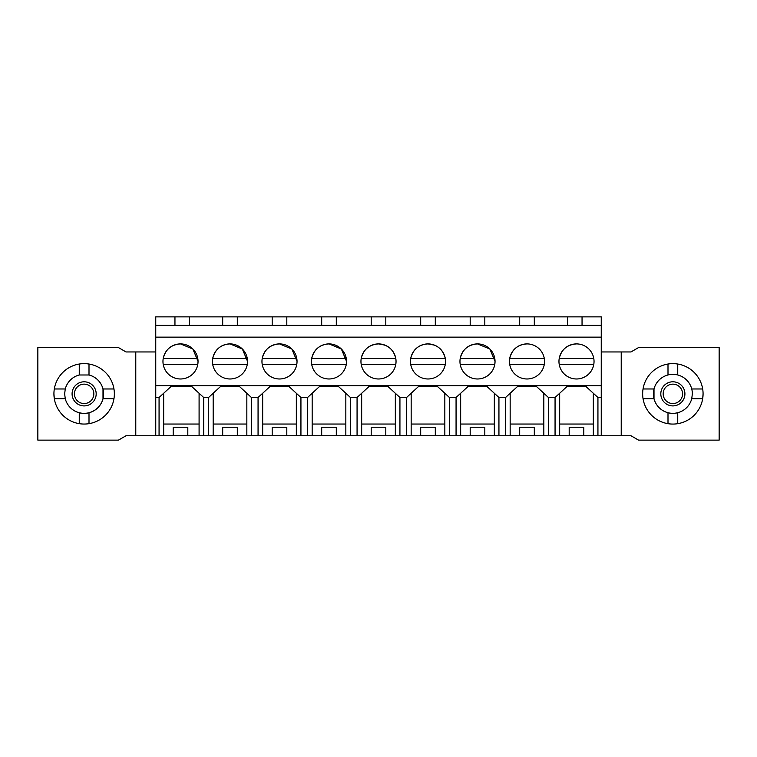 <?xml version="1.0" encoding="UTF-8"?>
<svg xmlns="http://www.w3.org/2000/svg" width="757" height="757" viewBox="0 0 757 757"><rect width="100%" height="100%" fill="white"/><g stroke="black" fill="none" stroke-linecap="round" stroke-linejoin="round"><path stroke-width="1.14" d="M174.952 325.396L174.952 316.871L601.247 316.871L601.247 325.396L155.753 325.396L155.753 316.871L174.952 316.871M155.753 397.501L159.065 397.501L159.065 435.748L155.753 435.748L155.753 325.396M189.562 325.396L189.562 316.871M222.69 325.396L222.69 316.871M237.31 325.396L237.31 316.871M272.189 325.396L272.189 316.871M286.808 325.396L286.808 316.871M321.697 325.396L321.697 316.871M336.307 325.396L336.307 316.871M371.195 325.396L371.195 316.871M385.805 325.396L385.805 316.871M420.693 325.396L420.693 316.871M435.303 325.396L435.303 316.871M470.192 325.396L470.192 316.871M484.811 325.396L484.811 316.871M519.69 325.396L519.69 316.871M534.31 325.396L534.31 316.871M567.438 325.396L567.438 316.871M582.048 325.396L582.048 316.871M601.247 351.948L630.969 351.948L638.558 347.567L719.15 347.567L719.15 440.129L638.558 440.129L630.969 435.748L621.223 435.748L621.223 351.948L621.223 435.748L601.247 435.748L601.247 325.396M159.065 435.748L559.669 435.748L559.669 393.262M155.753 435.748L126.031 435.748L118.442 440.129L37.85 440.129L37.85 347.567L118.442 347.567L126.031 351.948L135.777 351.948L135.777 435.748M559.669 435.748L601.247 435.748M159.065 397.501L170.779 386.723L191.975 386.723L203.69 397.501L208.563 397.501L220.278 386.723L239.723 386.723L251.438 397.501L258.061 397.501L269.776 386.723L289.221 386.723L300.936 397.501L307.56 397.501L319.274 386.723L338.72 386.723L350.434 397.501L357.067 397.501L368.782 386.723L388.218 386.723L399.933 397.501L406.566 397.501L418.28 386.723L437.726 386.723L449.44 397.501L456.064 397.501L467.779 386.723L487.224 386.723L498.939 397.501L505.562 397.501L517.277 386.723L536.722 386.723L548.437 397.501L555.061 397.501L566.775 386.723L586.221 386.723L597.935 397.501L601.247 397.501M155.753 385.748L601.247 385.748M155.753 337.149L601.247 337.149M180.507 378.983A17.543 17.543 0 0 1 162.963 361.449A17.543 17.543 0 0 1 180.507 343.905A17.543 17.543 0 0 1 198.041 361.449A17.543 17.543 0 0 1 180.507 378.983M495.04 361.411L489.883 349.034L477.497 343.905A17.543 17.543 0 0 1 495.04 361.449A17.543 17.543 0 0 1 477.497 378.983A17.543 17.543 0 0 1 459.963 361.449A17.543 17.543 0 0 1 477.497 343.905C468.186 344.586 462.423 349.46 460.209 358.525A17.543 17.543 0 0 0 460.209 364.372L494.794 364.372L495.04 361.486M297.037 361.382L291.88 349.024L279.503 343.905A17.543 17.543 0 0 1 297.037 361.449A17.543 17.543 0 0 1 279.503 378.983A17.543 17.543 0 0 1 261.96 361.449A17.543 17.543 0 0 1 279.503 343.905C270.192 344.586 264.43 349.46 262.206 358.525A17.543 17.543 0 0 0 262.206 364.372L296.791 364.372L297.037 361.515M230.005 378.983A17.543 17.543 0 0 1 212.462 361.449A17.543 17.543 0 0 1 230.005 343.905A17.543 17.543 0 0 1 247.539 361.449A17.543 17.543 0 0 1 230.005 378.983M384.944 345.135L378.5 343.905A17.543 17.543 0 0 1 396.043 361.449A17.543 17.543 0 0 1 378.5 378.983A17.543 17.543 0 0 1 360.957 361.449A17.543 17.543 0 0 1 378.5 343.905C369.189 344.586 363.426 349.46 361.203 358.525A17.543 17.543 0 0 0 361.203 364.372L395.797 364.372L396.043 361.496M346.536 361.392L341.379 349.024L329.002 343.905A17.543 17.543 0 0 1 346.536 361.449A17.543 17.543 0 0 1 329.002 378.983A17.543 17.543 0 0 1 311.458 361.449A17.543 17.543 0 0 1 329.002 343.905C319.691 344.586 313.928 349.46 311.704 358.525A17.543 17.543 0 0 0 311.704 364.372L346.299 364.372L346.536 361.505M526.995 343.905A17.543 17.543 0 0 1 544.538 361.449A17.543 17.543 0 0 1 526.995 378.983A17.543 17.543 0 0 1 509.461 361.449A17.543 17.543 0 0 1 526.995 343.905C517.693 344.586 511.921 349.46 509.707 358.525A17.543 17.543 0 0 0 509.707 364.372L544.292 364.372A17.543 17.543 0 0 0 544.292 358.525L509.707 358.525M427.998 378.983A17.543 17.543 0 0 1 410.464 361.449A17.543 17.543 0 0 1 427.998 343.905A17.543 17.543 0 0 1 445.542 361.449A17.543 17.543 0 0 1 427.998 378.983M576.493 378.983A17.543 17.543 0 0 1 558.959 361.449A17.543 17.543 0 0 1 576.493 343.905A17.543 17.543 0 0 1 594.037 361.449A17.543 17.543 0 0 1 576.493 378.983M155.753 351.948L135.777 351.948M597.935 397.501L597.935 435.748M548.437 397.501L548.437 435.748M555.061 397.501L555.061 435.748M543.829 435.748L543.829 393.262M543.829 424.034L510.161 424.034L510.161 393.262M510.161 435.748L510.161 424.034M519.69 435.748L519.69 427.222L534.31 427.222L519.69 427.222M534.31 435.748L534.31 427.222M505.562 397.501L505.562 435.748M498.939 397.501L498.939 435.748M494.33 435.748L494.33 393.262M494.33 424.034L460.663 424.034L460.663 393.262M460.663 435.748L460.663 424.034M470.192 435.748L470.192 427.222L484.811 427.222L470.192 427.222M484.811 435.748L484.811 427.222M456.064 397.501L456.064 435.748M449.44 397.501L449.44 435.748M444.832 435.748L444.832 393.262M444.832 424.034L411.165 424.034L411.165 393.262M411.165 435.748L411.165 424.034M420.693 435.748L420.693 427.222L435.303 427.222L420.693 427.222M435.303 435.748L435.303 427.222M406.566 397.501L406.566 435.748M399.933 397.501L399.933 435.748M395.334 435.748L395.334 393.262M395.334 424.034L361.666 424.034L361.666 393.262M361.666 435.748L361.666 424.034M371.195 435.748L371.195 427.222L385.805 427.222L371.195 427.222M385.805 435.748L385.805 427.222M357.067 397.501L357.067 435.748M350.434 397.501L350.434 435.748M345.835 435.748L345.835 393.262M345.835 424.034L312.168 424.034L312.168 393.262M312.168 435.748L312.168 424.034M321.697 435.748L321.697 427.222L336.307 427.222L321.697 427.222M336.307 435.748L336.307 427.222M307.56 397.501L307.56 435.748M300.936 397.501L300.936 435.748M296.337 435.748L296.337 393.262M296.337 424.034L262.67 424.034L262.67 393.262M262.67 435.748L262.67 424.034M272.189 435.748L272.189 427.222L286.808 427.222L272.189 427.222M286.808 435.748L286.808 427.222M258.061 397.501L258.061 435.748M251.438 397.501L251.438 435.748M246.839 435.748L246.839 393.262M246.839 424.034L213.171 424.034L213.171 393.262M213.171 435.748L213.171 424.034M222.69 435.748L222.69 427.222L237.31 427.222L222.69 427.222M237.31 435.748L237.31 427.222M208.563 397.501L208.563 435.748M203.69 397.501L203.69 435.748M199.091 435.748L199.091 393.262M199.091 424.034L163.673 424.034L163.673 393.262M163.673 435.748L163.673 424.034M173.192 435.748L173.192 427.222L187.812 427.222L173.192 427.222M187.812 435.748L187.812 427.222M53.927 393.848A30.204 30.204 0 0 0 89.004 423.655A30.204 30.204 0 0 0 89.004 364.032A30.204 30.204 0 0 0 53.927 393.848L54.324 398.721L65.263 398.721A19.483 19.483 0 0 0 103.624 393.848L102.999 388.975A19.483 19.483 0 0 0 89.004 374.98L79.258 374.98A19.483 19.483 0 0 0 65.263 388.975L64.648 393.848L65.263 398.721A19.483 19.483 0 0 0 102.999 398.721L102.999 388.975L113.947 388.975M643.053 398.721L654.001 398.721A19.483 19.483 0 0 1 653.376 393.848L654.001 388.975L654.001 398.721A19.483 19.483 0 0 0 691.737 398.702A19.483 19.483 0 0 1 654.001 398.721L654.001 388.975A19.483 19.483 0 0 1 692.352 393.848L691.737 398.721L702.676 398.721A30.204 30.204 0 0 0 703.073 393.848L702.676 398.721A30.204 30.204 0 0 1 643.053 398.721A30.204 30.204 0 0 1 677.742 364.032A30.204 30.204 0 0 1 703.073 393.848M593.327 435.748L593.327 393.262M593.327 424.034L559.669 424.034M569.188 435.748L569.188 427.222L583.808 427.222L569.188 427.222M583.808 435.748L583.808 427.222M198.041 361.373L192.874 349.024L180.507 343.905C171.196 344.586 165.423 349.46 163.209 358.525A17.543 17.543 0 0 0 163.209 364.372L197.795 364.372L198.041 361.515M247.539 361.373L242.372 349.024L230.005 343.905C220.694 344.586 214.931 349.46 212.708 358.525A17.543 17.543 0 0 0 212.708 364.372L247.293 364.372L247.539 361.515M396.043 361.392L395.797 358.525C393.574 349.46 387.811 344.586 378.5 343.905M434.442 345.135L427.998 343.905C418.687 344.586 412.925 349.46 410.701 358.525A17.543 17.543 0 0 0 410.701 364.372L445.296 364.372L445.542 361.496M445.542 361.392L445.296 358.525C443.072 349.46 437.309 344.586 427.998 343.905M65.263 388.975L54.324 388.975M79.258 364.032L79.258 374.98A19.483 19.483 0 0 0 65.244 389.051M89.004 364.032L89.004 374.98A19.483 19.483 0 0 1 103.624 393.848M113.947 398.721L102.999 398.721L102.999 388.975M89.004 412.716L89.004 423.655M79.258 412.716L79.258 423.655M653.376 393.848A19.483 19.483 0 0 1 654.001 388.975L643.053 388.975M667.996 412.716L667.996 423.655M677.742 412.716L677.742 423.655M667.996 364.032L667.996 374.98M677.742 364.032L677.742 374.98M702.676 388.975L691.737 388.975M92.335 399.034A9.709 9.709 0 0 1 79.211 402.213A9.709 9.709 0 0 1 75.927 388.663A9.709 9.709 0 0 1 89.052 385.483A9.709 9.709 0 0 1 92.335 399.034M73.561 388.067A12.055 12.055 0 0 0 78.018 404.238A12.055 12.055 0 0 0 94.71 399.62A12.055 12.055 0 0 0 90.244 383.458A12.055 12.055 0 0 0 73.561 388.067M664.665 388.663A9.709 9.709 0 0 1 677.789 385.483A9.709 9.709 0 0 1 681.073 399.034A9.709 9.709 0 0 1 667.948 402.213A9.709 9.709 0 0 1 664.665 388.663M683.439 399.62A12.055 12.055 0 0 0 678.982 383.458A12.055 12.055 0 0 0 662.29 388.067A12.055 12.055 0 0 0 666.756 404.238A12.055 12.055 0 0 0 683.439 399.62M654.001 388.975A19.483 19.483 0 0 1 692.352 393.867M197.795 364.372A17.543 17.543 0 0 0 197.795 358.525L163.209 358.525M247.293 364.372A17.543 17.543 0 0 0 247.293 358.525L212.708 358.525M296.791 364.372A17.543 17.543 0 0 0 296.791 358.525L262.206 358.525M346.299 364.372A17.543 17.543 0 0 0 346.299 358.525L311.704 358.525M395.797 364.372A17.543 17.543 0 0 0 395.797 358.525L361.203 358.525M445.296 364.372A17.543 17.543 0 0 0 445.296 358.525L410.701 358.525M494.794 364.372A17.543 17.543 0 0 0 494.794 358.525L460.209 358.525M576.493 343.905C567.192 344.586 561.42 349.46 559.205 358.525A17.543 17.543 0 0 0 559.205 364.372L593.791 364.372A17.543 17.543 0 0 0 593.791 358.525L559.205 358.525"/></g></svg>
